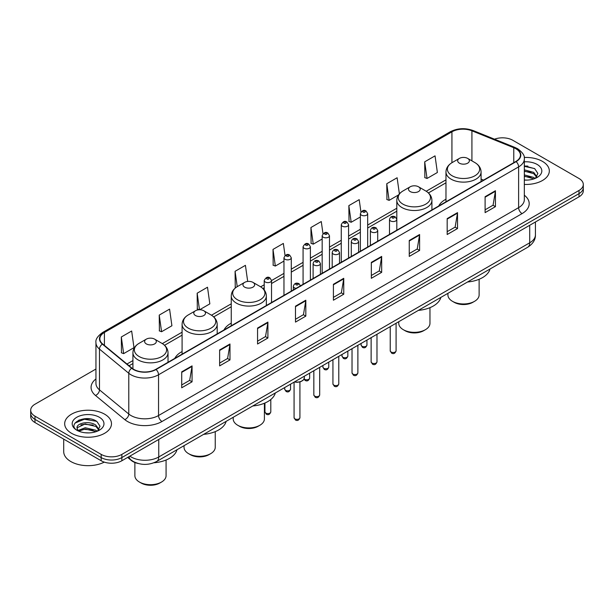 <?xml version="1.0" encoding="UTF-8"?>
<svg xmlns="http://www.w3.org/2000/svg" width="614" height="614" viewBox="0 0 614 614"><rect width="100%" height="100%" fill="white"/><g stroke="black" fill="none" stroke-linecap="round" stroke-linejoin="round"><path stroke-width="0.92" d="M182.089 351.553A25.842 14.92 0 0 0 174.813 358.369M231.255 323.171A25.842 14.92 0 0 0 223.98 329.987M445.971 199.205A25.842 14.92 0 0 0 438.695 206.02M138.242 463.516A14.629 8.442 180 0 1 131.266 460.423L127.628 457.422M90.028 418.901A19.502 11.259 0 0 0 78.615 420.26M527.871 166.11A19.502 11.259 0 0 0 524.325 166.095M95.945 369.029L34.983 404.227A14.629 8.442 0 0 0 30.7 410.198L30.7 416.568A14.629 8.442 0 0 0 34.983 422.539L101.18 460.753A14.629 8.442 0 0 0 121.864 460.753L579.017 196.818A14.629 8.442 0 0 0 583.3 190.847L583.3 187.661A14.629 8.442 0 0 1 579.017 193.633A14.629 8.442 0 0 0 583.3 187.661L583.3 184.484A14.629 8.442 0 0 0 579.017 178.505L512.82 140.291A14.629 8.442 0 0 0 494.508 139.186M30.7 410.198A14.629 8.442 0 0 0 34.983 416.169L101.18 454.383A14.629 8.442 0 0 0 121.864 454.383L121.864 457.568L579.017 193.633L121.864 457.568A14.629 8.442 0 0 1 101.18 457.568A14.629 8.442 0 0 0 121.864 457.568L121.864 460.753M34.983 416.169L34.983 419.354L101.18 457.568L34.983 419.354A14.629 8.442 0 0 1 30.7 413.383A14.629 8.442 0 0 0 34.983 419.354L34.983 422.539M542.469 161.39A23.401 13.508 0 0 0 524.218 157.468A23.401 13.508 0 0 1 542.469 161.39A23.401 13.508 0 0 1 549.323 170.945A23.401 13.508 0 0 0 542.469 161.39M104.626 414.181A23.401 13.508 0 0 0 79.122 411.25A23.401 13.508 0 0 0 64.677 423.729A23.401 13.508 0 0 0 71.531 433.284A23.401 13.508 0 0 0 97.035 436.216A23.401 13.508 0 0 0 111.479 423.729A23.401 13.508 0 0 0 104.626 414.181A23.401 13.508 0 0 0 79.122 411.25A23.401 13.508 0 0 0 64.677 423.729A23.401 13.508 0 0 0 71.531 433.284A23.401 13.508 0 0 0 97.035 436.216A23.401 13.508 0 0 0 111.479 423.729A23.401 13.508 0 0 0 104.626 414.181M515.852 148.734A15.603 9.01 180 0 1 520.426 155.104A15.603 9.01 180 0 1 515.852 161.467L155.787 369.352A15.603 9.01 180 0 1 131.972 368.147L102.668 343.986A15.603 9.01 180 0 1 99.852 338.821A15.603 9.01 180 0 1 104.418 332.45L451.935 131.81A15.603 9.01 180 0 1 471.92 130.805L513.772 147.721A15.603 9.01 180 0 1 515.852 148.734M516.128 148.573A15.995 9.233 0 0 0 513.995 147.537L472.143 130.621A15.995 9.233 0 0 0 451.666 131.649L104.142 332.289A15.995 9.233 0 0 0 102.354 344.116L131.657 368.277A15.995 9.233 0 0 0 156.063 369.513L516.128 161.628A15.995 9.233 0 0 0 516.128 148.573M181.713 371.861L181.713 387.787L192.059 381.816L192.059 365.89L181.713 371.861M181.713 384.963L189.68 380.358L192.013 366.42A3.899 2.249 -120 0 0 192.059 365.89M189.611 380.404L192.059 381.816M219.635 349.965L219.635 365.89L229.981 359.919L229.981 343.993L219.635 349.965M219.635 363.066L227.602 358.469L229.935 344.523A3.899 2.249 -120 0 0 229.981 343.993M227.533 358.507L229.981 359.919M257.558 328.068L257.558 343.993L267.904 338.022L267.904 322.097L257.558 328.068M257.558 341.169L265.524 336.572L267.865 322.626A3.899 2.249 -120 0 0 267.904 322.097M265.455 336.61L267.904 338.022M295.488 306.179L295.488 322.097L305.826 316.126L305.826 300.208L295.488 306.179M295.488 319.272L303.454 314.675L305.787 300.737A3.899 2.249 -120 0 0 305.826 300.208M303.377 314.713L305.826 316.126M485.106 196.703L485.106 212.628L495.444 206.657L495.444 190.731L485.106 196.703M485.106 209.804L493.073 205.199L495.406 191.261A3.899 2.249 -120 0 0 495.444 190.731M492.996 205.245L495.444 206.657M447.176 218.599L447.176 234.517L457.522 228.546L457.522 212.628L447.176 218.599M447.176 231.693L455.143 227.096L457.484 213.15A3.899 2.249 -120 0 0 457.522 212.628M455.074 227.134L457.522 228.546M409.254 240.488L409.254 256.414L419.6 250.443L419.6 234.517L409.254 240.488M409.254 253.59L417.221 248.992L419.554 235.047A3.899 2.249 -120 0 0 419.6 234.517M417.152 249.031L419.6 250.443M371.332 262.385L371.332 278.311L381.678 272.34L381.678 256.414L371.332 262.385M371.332 275.486L379.298 270.889L381.632 256.944A3.899 2.249 -120 0 0 381.678 256.414M379.229 270.928L381.678 272.34M333.41 284.282L333.41 300.208L343.748 294.236L343.748 278.311L333.41 284.282M333.41 297.383L341.376 292.778L343.71 278.84A3.899 2.249 -120 0 0 343.748 278.311M341.307 292.824L343.748 294.236M524.325 184.423A23.401 13.508 0 0 0 549.323 170.945A23.401 13.508 0 0 1 524.325 184.423M121.864 454.383L579.017 190.455A14.629 8.442 0 0 0 583.3 184.484M199.619 309.763L209.834 303.869L207.501 287.229L197.163 293.2L197.324 309.026M159.233 315.097L161.574 331.729L171.912 325.758L169.579 309.126L159.233 315.097L159.402 330.923M121.311 336.986L123.644 353.626L133.99 347.654L131.657 331.015L121.311 336.986L121.48 352.82M322.979 233.704L321.276 221.539L310.93 227.51L311.098 243.344M360.925 211.96L359.198 199.65L348.852 205.621L349.021 221.447M399.384 193.863L397.12 177.753L386.774 183.724L386.943 199.55M424.704 161.827L427.037 178.467L437.375 172.496L435.042 155.856L424.704 161.827L424.865 177.653M247.688 281.442L245.423 265.332L235.085 271.304L235.246 287.129M285.042 255.508L283.346 243.436L273.007 249.407L273.176 265.233M273.007 249.407L275.341 266.046L283.967 261.065M275.341 266.046L273.007 265.171M310.93 227.51L313.263 244.149L322.166 239.015M313.263 244.149L310.93 243.282M348.852 205.621L351.185 222.26L360.364 216.957M351.185 222.26L348.852 221.385M386.774 183.724L389.115 200.364L398.57 194.899M389.115 200.364L386.774 199.489M427.037 178.467L424.704 177.592M236.06 287.436L235.085 287.068M235.085 271.304L237.234 286.661M199.312 309.771L197.163 308.965M197.163 293.2L199.481 309.763M161.574 331.729L159.233 330.862M123.644 353.626L121.311 352.751M524.325 179.948L526.973 180.102M524.325 174.89L533.719 177.446L535.009 178.474M524.325 176.157L533.95 178.866M524.325 169.832L533.719 172.388L536.882 176.763M524.325 171.099L533.719 173.655L536.636 177.093M524.325 180.079A15.895 9.179 0 0 0 537.166 177.438A15.895 9.179 0 0 0 537.166 164.452A15.895 9.179 0 0 0 524.325 161.812M535.385 178.321L537.872 173.432L534.725 168.681L524.325 165.841M524.325 166.333L534.51 168.543M524.325 171.39L530.987 172.258M524.325 176.441L530.987 177.316M447.921 293.323L447.921 294.95A15.603 9.01 0 0 0 452.487 301.32L454.214 302.318A13.163 7.598 0 0 0 472.826 302.318L474.553 301.32A15.603 9.01 0 0 0 479.12 294.95L479.12 279.278M454.214 302.318L452.487 301.32A15.603 9.01 0 0 0 474.553 301.32M459.387 163.178A5.848 3.377 0 0 0 467.661 163.178A5.848 3.377 0 0 0 467.661 158.404L474.921 162.603A16.125 9.31 0 0 1 474.921 175.765A16.125 9.31 0 0 1 452.119 175.765A16.125 9.31 0 0 1 452.119 162.603C448.151 164.959 446.102 168.09 445.971 171.997A17.553 10.131 0 0 0 451.113 179.165A17.553 10.131 0 0 0 470.24 181.36A17.553 10.131 0 0 0 481.077 171.997C480.946 168.09 478.897 164.959 474.921 162.603L467.661 158.404A5.848 3.377 0 0 0 459.387 158.404A5.848 3.377 0 0 0 459.387 163.178M467.546 281.995A26.816 15.48 0 0 0 490.033 269.009M398.755 321.705L398.755 323.332A15.603 9.01 0 0 0 403.329 329.703L405.048 330.7A13.163 7.598 0 0 0 423.668 330.7L425.395 329.703A15.603 9.01 0 0 0 429.961 323.332L429.961 307.66M405.048 330.7L403.329 329.703A15.603 9.01 0 0 0 425.395 329.703M410.221 191.568A5.848 3.377 0 0 0 418.495 191.568A5.848 3.377 0 0 0 418.495 186.786L425.763 190.985A16.125 9.31 0 0 1 425.763 204.147A16.125 9.31 0 0 1 402.961 204.147A16.125 9.31 0 0 1 402.953 190.985C398.985 193.341 396.936 196.472 396.805 200.379A17.553 10.131 0 0 0 401.947 207.547A17.553 10.131 0 0 0 421.074 209.742A17.553 10.131 0 0 0 431.911 200.379C431.78 196.472 429.731 193.341 425.763 190.985L418.495 186.786A5.848 3.377 0 0 0 410.221 186.786A5.848 3.377 0 0 0 410.221 191.568M418.38 310.377A26.816 15.48 0 0 0 440.867 297.391M233.205 417.29L233.205 418.917A15.603 9.01 0 0 0 237.772 425.287L239.498 426.285A13.163 7.598 0 0 0 258.11 426.285L259.837 425.287A15.603 9.01 0 0 0 264.404 418.917L264.404 403.244M239.498 426.285L237.772 425.287A15.603 9.01 0 0 0 259.837 425.287M244.664 287.145A5.848 3.377 0 0 0 252.945 287.145A5.848 3.377 0 0 0 252.945 282.371L260.206 286.561A16.125 9.31 0 0 1 260.206 299.732A16.125 9.31 0 0 1 237.403 299.732A16.125 9.31 0 0 1 237.403 286.561C233.435 288.925 231.378 292.057 231.255 295.963A17.553 10.131 0 0 0 236.39 303.124A17.553 10.131 0 0 0 255.524 305.327A17.553 10.131 0 0 0 266.353 295.963C266.23 292.057 264.173 288.925 260.206 286.561L252.945 282.371A5.848 3.377 0 0 0 244.664 282.371A5.848 3.377 0 0 0 244.664 287.145M252.83 405.961A26.816 15.48 0 0 0 275.318 392.975M184.039 445.672L184.039 447.299A15.603 9.01 0 0 0 188.605 453.669L190.332 454.667A13.163 7.598 0 0 0 208.952 454.667L210.671 453.669A15.603 9.01 0 0 0 215.245 447.299L215.245 431.627M190.332 454.667L188.605 453.669A15.603 9.01 0 0 0 188.613 453.669A15.603 9.01 0 0 0 210.671 453.669M195.505 315.535A5.848 3.377 0 0 0 203.779 315.535A5.848 3.377 0 0 0 203.779 310.753L211.039 314.951A16.125 9.31 0 0 1 211.047 314.951A16.125 9.31 0 0 1 211.039 328.114A16.125 9.31 0 0 1 188.237 328.114A16.125 9.31 0 0 1 188.237 314.951C184.269 317.308 182.22 320.439 182.089 324.346A17.553 10.131 0 0 0 187.232 331.514A17.553 10.131 0 0 0 206.358 333.709A17.553 10.131 0 0 0 217.195 324.346C217.064 320.439 215.015 317.308 211.047 314.951L203.779 310.753A5.848 3.377 0 0 0 195.505 310.753A5.848 3.377 0 0 0 195.505 315.535M203.664 434.344A26.816 15.48 0 0 0 226.152 421.357M134.88 462.503L134.88 475.689A15.603 9.01 0 0 0 139.447 482.051L141.174 483.049A13.163 7.598 0 0 0 159.786 483.049L161.513 482.051A15.603 9.01 0 0 0 166.079 475.689L166.079 460.009M141.174 483.049L139.447 482.051A15.603 9.01 0 0 0 161.513 482.051M146.339 343.917A5.848 3.377 0 0 0 154.613 343.917A5.848 3.377 0 0 0 154.613 339.135L161.881 343.333A16.125 9.31 0 0 1 161.881 356.496A16.125 9.31 0 0 1 139.079 356.496A16.125 9.31 0 0 1 139.079 343.333C135.103 345.69 133.054 348.821 132.923 352.728A17.553 10.131 0 0 0 138.066 359.896A17.553 10.131 0 0 0 157.199 362.091A17.553 10.131 0 0 0 168.029 352.728C167.898 348.821 165.849 345.69 161.881 343.333L154.613 339.135A5.848 3.377 0 0 0 146.339 339.135A5.848 3.377 0 0 0 146.339 343.917M153.937 462.772A26.816 15.48 0 0 0 176.993 449.74M63.702 439.117L63.702 451.597A24.376 14.076 0 0 0 70.84 461.551A24.376 14.076 0 0 0 104.273 462.119M85.415 432.778L89.13 432.893M78.124 430.452L85.223 427.743L95.868 430.23L97.158 431.266M78.776 431.128L85.223 429.002L96.106 431.657M78.239 430.944L77.095 428.273A11.021 6.363 0 0 0 78.876 431.22M99.038 429.547L95.868 425.172C89.253 420.237 75.645 423.284 77.095 428.273L77.057 427.789M77.126 428.426L77.433 427.605L85.223 423.952L95.868 426.438L98.785 429.877M97.534 431.112L100.028 426.223L96.874 421.473C85.722 413.452 65.898 424.021 77.349 430.498L77.917 430.844M99.322 417.244A15.895 9.179 0 0 0 76.834 417.244A15.895 9.179 0 0 0 76.834 430.222A15.895 9.179 0 0 0 99.322 430.222A15.895 9.179 0 0 0 99.322 417.244M75.023 423.069L84.356 419.239L96.659 421.327M80.856 424.926L84.356 424.289L93.144 425.049M80.856 429.984L84.356 429.347L93.144 430.099M129.861 456.141A19.502 11.259 0 0 0 131.173 456.977A19.502 11.259 0 0 0 158.75 456.977L529.713 242.799A19.502 11.259 0 0 0 535.431 234.84C535.569 239.675 532.99 243.819 527.695 247.265L156.731 461.436A9.755 5.633 60 0 0 158.75 456.977L158.75 439.455M529.713 225.284L529.713 242.799A9.755 5.633 60 0 1 527.695 247.265M129.07 456.593A9.755 6.524 129.5 0 0 130.774 459.763L127.812 457.323M579.017 196.818L579.017 190.455M101.18 460.753L101.18 454.383M524.325 195.221A24.376 14.076 180 0 1 522.061 213.618L161.996 421.503A4.874 2.817 60 0 1 158.542 415.532L518.615 207.647A19.502 11.259 0 0 0 524.325 199.688L524.325 158.919A19.502 11.259 180 0 1 518.615 166.885A4.874 2.817 -120 0 0 516.128 161.628M161.996 421.503A24.376 14.076 180 0 1 127.52 421.503A24.376 14.076 180 0 1 124.788 419.623L95.477 395.462A24.376 14.076 180 0 1 95.945 378.945M130.966 415.532A19.502 11.259 0 0 0 158.542 415.532L158.542 374.77A19.502 11.259 180 0 1 128.779 373.266L99.476 349.097A19.502 11.259 180 0 1 95.945 342.643L95.945 383.405A19.502 11.259 0 0 0 99.476 389.867L128.779 414.028A19.502 11.259 0 0 0 130.966 415.532M524.325 158.919C524.978 155.879 522.737 152.479 517.602 148.726L515.039 147.483A4.874 2.287 112 0 0 513.995 147.537M515.039 147.483L473.187 130.567C465.113 127.704 457.445 128.119 450.192 131.81A4.874 2.817 60 0 1 451.666 131.649M104.142 332.289A4.874 2.817 -120 0 0 102.668 332.45C97.611 336.088 95.37 339.481 95.945 342.643M102.354 344.116A4.874 3.262 129.5 0 0 99.476 349.097L99.476 389.867A4.874 3.262 -50.5 0 1 95.477 395.462M473.187 130.567A4.874 2.287 112 0 0 472.143 130.621M131.657 368.277A4.874 3.262 129.5 0 0 128.779 373.266L128.779 414.028A4.874 3.262 -50.5 0 1 124.788 419.623M156.063 369.513A4.874 2.817 60 0 1 158.542 374.77L518.615 166.885L518.615 207.647A4.874 2.817 60 0 0 522.061 213.618M104.418 332.45L104.418 345.429M513.772 147.721L513.772 162.672M471.92 130.805L471.92 160.868M483.579 180.102L481.077 179.088M451.935 131.81L451.935 162.702M445.971 179.848L426.208 191.253M396.805 208.23L367.679 225.046M360.364 229.268L348.583 236.068M341.269 240.297L329.48 247.097M322.166 251.318L310.385 258.126M303.07 262.347L291.282 269.155M283.967 273.376L271.526 280.56M264.212 284.781L260.658 286.83M231.255 303.807L211.492 315.22M182.089 332.197L162.334 343.602M132.923 360.579L126.968 364.018M333.41 284.789L343.71 278.84M371.332 262.892L381.632 256.944M409.254 240.995L419.554 235.047M447.176 219.098L457.484 213.15M485.106 197.209L495.406 191.261M295.488 306.678L305.787 300.737M257.558 328.574L267.865 322.626M219.635 350.471L229.935 344.523M181.713 372.368L192.013 366.42M396.084 350.824C395.117 353.457 393.62 354.224 391.594 353.134L390.228 350.824A2.924 1.689 0 0 0 391.087 352.022A2.924 1.689 0 0 0 394.272 352.382A2.924 1.689 0 0 0 396.084 350.824L396.084 323.256M390.573 220.948A3.653 2.111 180 0 1 389.499 219.451C390.435 216.45 392.346 215.583 395.239 216.842L396.813 219.451A3.653 2.111 180 0 1 394.556 221.401A3.653 2.111 180 0 1 390.573 220.948M394.019 216.965A1.22 0.706 0 0 0 392.292 216.965A1.22 0.706 0 0 0 392.292 217.962A1.22 0.706 0 0 0 394.019 217.962A1.22 0.706 0 0 0 394.019 216.965M376.981 361.853C376.021 364.486 374.525 365.253 372.491 364.163L371.132 361.853A2.924 1.689 0 0 0 371.984 363.043A2.924 1.689 0 0 0 375.177 363.411A2.924 1.689 0 0 0 376.981 361.853L376.981 334.277M371.47 231.969A3.653 2.111 180 0 1 370.395 230.48C371.332 227.479 373.243 226.612 376.136 227.871L377.71 230.48A3.653 2.111 180 0 1 375.453 232.43A3.653 2.111 180 0 1 371.47 231.969M374.916 227.994A1.22 0.706 0 0 0 373.197 227.994A1.22 0.706 0 0 0 373.197 228.984A1.22 0.706 0 0 0 374.916 228.984A1.22 0.706 0 0 0 374.916 227.994M357.885 372.875C356.918 375.507 355.422 376.282 353.395 375.185L352.029 372.875A2.924 1.689 0 0 0 352.889 374.072A2.924 1.689 0 0 0 356.074 374.44A2.924 1.689 0 0 0 357.885 372.875L357.885 345.306M352.367 242.998A3.653 2.111 180 0 1 351.3 241.509C352.236 238.508 354.148 237.633 357.033 238.9L358.614 241.509A3.653 2.111 180 0 1 356.358 243.459A3.653 2.111 180 0 1 352.367 242.998M355.821 239.015A1.22 0.706 0 0 0 354.094 239.015A1.22 0.706 0 0 0 354.094 240.013A1.22 0.706 0 0 0 355.821 240.013A1.22 0.706 0 0 0 355.821 239.015M338.782 383.903C337.815 386.536 336.318 387.304 334.292 386.214L332.934 383.903A2.924 1.689 0 0 0 333.786 385.101A2.924 1.689 0 0 0 336.979 385.469A2.924 1.689 0 0 0 338.782 383.903L338.782 356.335M333.272 254.027A3.653 2.111 180 0 1 332.197 252.531C333.133 249.53 335.044 248.662 337.938 249.921L339.511 252.531A3.653 2.111 180 0 1 337.255 254.48A3.653 2.111 180 0 1 333.272 254.027M336.718 250.044A1.22 0.706 0 0 0 334.991 250.044A1.22 0.706 0 0 0 334.991 251.042A1.22 0.706 0 0 0 336.718 251.042A1.22 0.706 0 0 0 336.718 250.044M319.679 394.932C318.72 397.565 317.223 398.332 315.189 397.243L313.831 394.932A2.924 1.689 0 0 0 314.69 396.13A2.924 1.689 0 0 0 317.875 396.49A2.924 1.689 0 0 0 319.679 394.932L319.679 367.364M314.168 265.056A3.653 2.111 180 0 1 313.102 263.559C314.038 260.559 315.949 259.691 318.835 260.95L320.416 263.559A3.653 2.111 180 0 1 318.159 265.509A3.653 2.111 180 0 1 314.168 265.056M317.622 261.073A1.22 0.706 0 0 0 315.895 261.073A1.22 0.706 0 0 0 315.895 262.071A1.22 0.706 0 0 0 317.622 262.071A1.22 0.706 0 0 0 317.622 261.073M299.924 417.681C298.964 420.314 297.468 421.081 295.441 419.991L294.075 417.681A2.924 1.689 0 0 0 294.935 418.878A2.924 1.689 0 0 0 298.12 419.247A2.924 1.689 0 0 0 299.924 417.681L299.924 381.939M296.086 288.357A3.653 2.111 180 0 1 294.413 287.805A3.653 2.111 180 0 1 293.346 286.308C294.283 283.307 296.194 282.44 299.079 283.699L300.66 286.308M297.867 283.822A1.22 0.706 0 0 0 296.14 283.822A1.22 0.706 0 0 0 296.14 284.819A1.22 0.706 0 0 0 297.867 284.819A1.22 0.706 0 0 0 297.867 283.822M294.574 381.854A7.314 4.221 0 0 0 304.314 377.871L304.314 376.228M301.996 380.956A6.823 3.937 180 0 1 294.451 381.923M361.953 346.227A2.924 1.689 0 0 0 365.146 346.595A2.924 1.689 0 0 0 366.949 345.03C365.982 347.662 364.486 348.43 362.46 347.34L361.101 345.03A2.924 1.689 0 0 0 361.953 346.227M367.679 247.02L367.679 213.657A3.653 2.111 180 0 1 365.422 215.614A3.653 2.111 180 0 1 361.439 215.153A3.653 2.111 180 0 1 360.364 213.657L360.364 251.241M363.158 212.168A1.22 0.706 0 0 0 364.885 212.168A1.22 0.706 0 0 0 364.885 211.17A1.22 0.706 0 0 0 363.158 211.17A1.22 0.706 0 0 0 363.158 212.168M342.858 357.256A2.924 1.689 0 0 0 346.043 357.617A2.924 1.689 0 0 0 347.846 356.059C346.887 358.691 345.39 359.459 343.356 358.369L341.998 356.059A2.924 1.689 0 0 0 342.858 357.256M348.583 258.049L348.583 224.686A3.653 2.111 180 0 1 346.327 226.635A3.653 2.111 180 0 1 342.336 226.182A3.653 2.111 180 0 1 341.269 224.686L341.269 262.27M344.063 223.197A1.22 0.706 0 0 0 345.782 223.197A1.22 0.706 0 0 0 345.782 222.199A1.22 0.706 0 0 0 344.063 222.199A1.22 0.706 0 0 0 344.063 223.197M323.755 368.277A2.924 1.689 0 0 0 326.94 368.646A2.924 1.689 0 0 0 328.751 367.088C327.784 369.72 326.287 370.488 324.261 369.398L322.895 367.088A2.924 1.689 0 0 0 323.755 368.277M329.48 269.07L329.48 235.715A3.653 2.111 180 0 1 327.224 237.664A3.653 2.111 180 0 1 323.24 237.204A3.653 2.111 180 0 1 322.166 235.715L322.166 273.291M324.959 234.218A1.22 0.706 0 0 0 326.686 234.218A1.22 0.706 0 0 0 326.686 233.228A1.22 0.706 0 0 0 324.959 233.228A1.22 0.706 0 0 0 324.959 234.218M304.13 378.892A2.924 1.689 0 0 0 304.659 379.306A2.924 1.689 0 0 0 307.844 379.675A2.924 1.689 0 0 0 309.648 378.117C308.688 380.741 307.192 381.517 305.158 380.427L304.014 379.153M310.385 280.099L310.385 246.744A3.653 2.111 180 0 1 308.121 248.693A3.653 2.111 180 0 1 304.137 248.233A3.653 2.111 180 0 1 303.07 246.744L303.07 284.32M305.864 245.247A1.22 0.706 0 0 0 307.583 245.247A1.22 0.706 0 0 0 307.583 244.249A1.22 0.706 0 0 0 305.864 244.249A1.22 0.706 0 0 0 305.864 245.247M285.556 390.335A2.924 1.689 0 0 0 288.741 390.704A2.924 1.689 0 0 0 290.552 389.138C289.585 391.77 288.089 392.538 286.063 391.448L284.696 389.138A2.924 1.689 0 0 0 285.556 390.335M291.282 291.128L291.282 257.765A3.653 2.111 180 0 1 289.025 259.722A3.653 2.111 180 0 1 285.042 259.262A3.653 2.111 180 0 1 283.967 257.765L283.967 295.349M286.761 256.276A1.22 0.706 0 0 0 288.488 256.276A1.22 0.706 0 0 0 288.488 255.278A1.22 0.706 0 0 0 286.761 255.278A1.22 0.706 0 0 0 286.761 256.276M265.801 413.084A2.924 1.689 0 0 0 268.986 413.452A2.924 1.689 0 0 0 270.797 411.894C269.83 414.519 268.333 415.294 266.307 414.204L264.941 411.894A2.924 1.689 0 0 0 265.801 413.084M271.526 302.533L271.526 280.521A3.653 2.111 180 0 1 269.27 282.471A3.653 2.111 180 0 1 265.286 282.01A3.653 2.111 180 0 1 264.212 280.521L264.212 289.962M267.006 279.025A1.22 0.706 0 0 0 268.732 279.025A1.22 0.706 0 0 0 268.732 278.035A1.22 0.706 0 0 0 267.006 278.035A1.22 0.706 0 0 0 267.006 279.025M156.731 461.436C148.887 465.381 141.036 465.381 133.192 461.436L130.774 459.763M535.431 234.84L535.431 221.984M450.192 131.81L102.668 332.45M445.971 182.811L428.434 192.934M396.805 211.193L367.679 228.009M360.364 232.238L348.583 239.038M341.269 243.259L329.48 250.067M322.166 254.288L310.385 261.096M303.07 265.317L291.282 272.117M283.967 276.346L271.526 283.53M264.212 287.751L262.884 288.519M231.255 306.777L213.718 316.901M182.089 335.16L164.552 345.283M132.923 363.549L129.086 365.767M481.077 181.552L481.077 171.997M445.971 201.822L445.971 171.997M459.387 158.404L452.119 162.603M431.911 209.934L431.911 200.379M396.805 219.259L396.805 200.379M410.221 186.786L402.953 190.985M266.353 305.519L266.353 295.963M231.255 325.781L231.255 295.963M244.664 282.371L237.403 286.561M217.195 333.901L217.195 324.346M182.089 354.171L182.089 324.346M195.505 310.753L188.237 314.951M168.029 362.283L168.029 352.728M132.923 368.861L132.923 352.728M146.339 339.135L139.079 343.333M390.228 350.824L390.228 326.633M389.499 234.418L389.499 219.451M396.813 230.196L396.813 219.451M371.132 361.853L371.132 337.654M370.395 245.446L370.395 230.48M377.71 241.225L377.71 230.48M352.029 372.875L352.029 348.683M351.3 256.475L351.3 241.509M358.614 252.254L358.614 241.509M332.934 383.903L332.934 359.712M332.197 267.504L332.197 252.531M339.511 263.283L339.511 252.531M313.831 394.932L313.831 370.741M313.102 278.533L313.102 263.559M320.416 274.304L320.416 263.559M294.075 417.681L294.075 382.146M293.346 289.938L293.346 286.308M304.314 377.871L303.661 379.721L300.76 381.685L297.03 382.299L294.329 382M366.949 345.03L366.949 340.072M367.679 213.657L366.105 211.047C363.979 209.52 362.068 210.387 360.364 213.657M361.101 345.03L361.101 343.449M347.846 356.059L347.846 351.101M348.583 224.686L347.002 222.076C344.884 220.549 342.973 221.416 341.269 224.686M341.998 356.059L341.998 354.478M328.751 367.088L328.751 362.122M329.48 235.715L327.907 233.105C325.781 231.57 323.87 232.445 322.166 235.715M322.895 367.088L322.895 365.507M309.648 378.117L309.648 373.151M310.385 246.744L308.804 244.134C306.685 242.599 304.774 243.474 303.07 246.744M290.552 389.138L290.552 384.18M291.282 257.765L289.708 255.163C287.582 253.628 285.671 254.495 283.967 257.765M284.696 389.138L284.696 387.557M270.797 411.894L270.797 399.514M271.526 280.521L269.953 277.912C267.827 276.377 265.916 277.252 264.212 280.521M264.941 411.894L264.941 403.014"/></g></svg>
